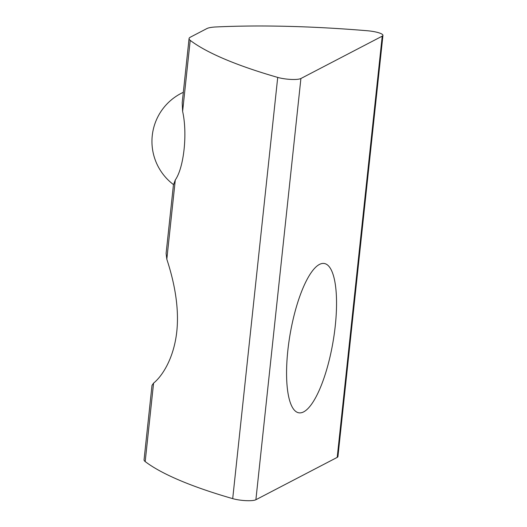 <?xml version="1.0" encoding="UTF-8"?>
<svg xmlns="http://www.w3.org/2000/svg" width="527" height="527" viewBox="0 0 527 527"><rect width="100%" height="100%" fill="white"/><g stroke="black" fill="none" stroke-linecap="round" stroke-linejoin="round"><path stroke-width="0.79" d="M303.677 411.864A75.736 21.798 99.7 0 0 334.289 333.782A75.736 21.798 99.7 0 0 324.316 263.5A75.736 21.798 99.7 0 0 319.434 264.435A75.736 21.798 99.7 0 0 288.822 342.517A75.736 21.798 99.7 0 0 298.796 412.799A75.736 21.798 99.7 0 0 303.677 411.864M373.123 31.475A14.427 2.951 6.1 0 0 367.312 30.744A306.543 62.687 6.1 0 0 215.932 26.963A25.243 5.165 -173.9 0 0 206.821 28.603L190.339 37.186A25.243 5.165 -173.9 0 0 189.068 38.576L182.21 102.725L182.619 111.381C187.599 133.423 183.989 167.5 175.293 179.944L173.416 185.043L166.11 253.401L166.822 259.231C172.494 276.543 179.687 303.993 176.802 331.47C173.838 358.867 161.861 376.522 153.581 383.116L152 385.382L144.055 459.801A25.243 5.165 6.1 0 0 145.195 461.58A306.543 62.687 6.1 0 0 232.703 498.634A14.427 2.951 6.1 0 0 255.891 499.734L300.91 78.51L382.22 36.159A14.427 2.951 6.1 0 0 382.945 35.362A14.427 2.951 6.1 0 0 373.123 31.475M382.22 36.159L337.208 457.383L255.891 499.734M300.91 78.51A14.427 2.951 6.1 0 1 277.716 77.41A306.543 62.687 6.1 0 1 190.214 40.355A25.243 5.165 -173.9 0 1 189.068 38.576M337.208 457.383A14.427 2.951 6.1 0 0 337.932 456.586L382.945 35.362M277.716 77.41L232.703 498.634M153.581 383.116L145.195 461.58M190.214 40.355L182.619 111.381M175.293 179.944L166.822 259.231M183.324 92.304A54.097 54.097 0 0 0 173.475 184.588"/></g></svg>
